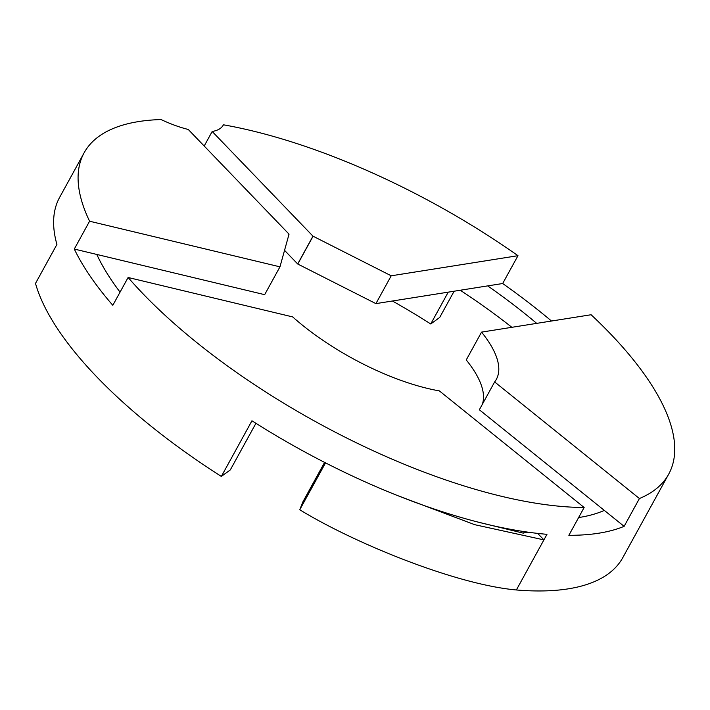 <?xml version="1.0" encoding="UTF-8"?>
<svg xmlns="http://www.w3.org/2000/svg" width="710" height="710" viewBox="0 0 710 710"><rect width="100%" height="100%" fill="white"/><g stroke="black" fill="none" stroke-linecap="round" stroke-linejoin="round"><path stroke-width="1.06" d="M477.244 521.885L522.596 532.988L529.775 532.411M523.66 533.139L524.477 531.657M255.928 423.311L230.306 469.913L221.351 476.428L251.943 420.781A333.531 124.099 28.8 0 0 546.975 534.319L543.913 539.884L537.665 533.396M74.293 249.05L89.584 221.218L279.962 266.836L264.661 294.668L74.293 249.05A333.531 124.099 28.8 0 0 112.81 305.309L128.111 277.486A333.531 124.099 28.8 0 0 562.267 506.496A333.531 124.099 28.8 0 0 584.153 507.49L439.375 390.899A136.835 50.916 -151.2 0 1 292.689 316.917L128.111 277.486M482.285 404.425A136.835 50.916 28.8 0 0 466.248 359.943L481.549 332.12A136.835 50.916 -151.2 0 1 496.325 379.389A136.835 50.916 -151.2 0 1 494.639 381.936L479.348 409.768L624.117 526.35A333.531 124.099 28.8 0 1 568.861 535.313L584.153 507.49M511.874 327.31A306.17 113.919 28.8 0 0 460.249 290.248M551.501 321.026A333.531 124.099 -151.2 0 0 502.68 283.521L487.69 285.89A306.17 113.919 -151.2 0 1 536.698 323.37M624.117 526.35L639.417 498.526A333.531 124.099 28.8 0 0 668.696 474.147A333.531 124.099 28.8 0 0 591.11 314.743L481.549 332.12M494.639 381.936L639.417 498.526M604.316 510.401A306.17 113.919 -151.2 0 1 578.615 517.563M487.69 285.89L375.909 303.623L297.685 263.987L284.497 250.293M502.68 283.521L517.981 255.689A333.531 124.099 28.8 0 0 223.41 124.8A68.417 25.453 -151.2 0 1 223.26 125.093A68.417 25.453 -151.2 0 1 212.184 131.474L312.977 236.164L391.21 275.799L517.981 255.689M375.909 303.623L391.21 275.799M297.801 263.996L313.101 236.173M297.685 263.987L312.977 236.164M204.196 146.02L212.184 131.474M223.1 125.377L223.41 124.8M221.351 476.428A333.531 124.099 -151.2 0 1 35.5 283.405L56.915 244.453A333.531 124.099 -151.2 0 1 59.667 197.309L84.135 152.783A333.531 124.099 28.8 0 0 89.584 221.218M288.801 234.584L289.041 234.14L188.248 129.46A68.417 25.453 -151.2 0 1 161.046 119.546A333.531 124.099 28.8 0 0 84.135 152.783M279.962 266.836L289.041 234.14M120.052 292.13A306.17 113.919 -151.2 0 1 96.8 254.437M668.696 474.147L622.803 557.625A333.531 124.099 -151.2 0 1 516.374 589.966C455.625 584.578 354.006 543.017 299.762 509.753L325.535 462.876M392.408 301.005A306.17 113.919 -151.2 0 1 430.739 323.973L439.703 317.45L454.125 291.215M430.739 323.973L448.232 292.147M603.287 509.567A306.17 113.919 -151.2 0 1 603.482 510.765M397.707 495.624L474.768 524.699L543.913 539.884L516.374 589.966M299.762 509.753L302.833 501.961L324.585 462.387"/></g></svg>
